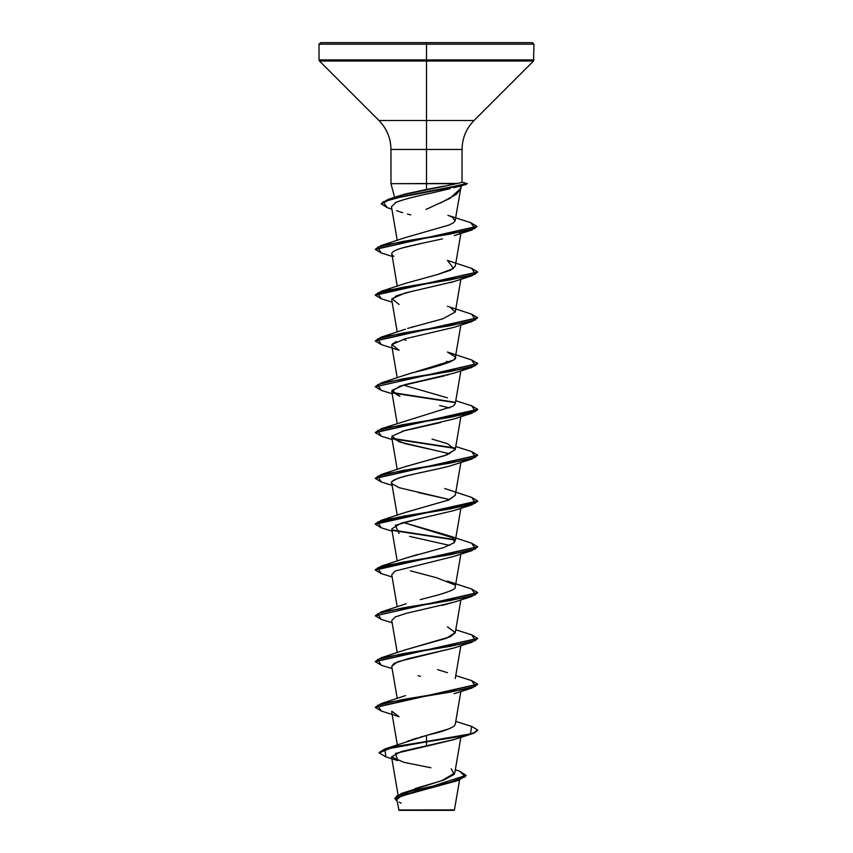 <?xml version="1.0" encoding="UTF-8"?>
<svg xmlns="http://www.w3.org/2000/svg" width="853" height="853" viewBox="0 0 853 853"><rect width="100%" height="100%" fill="white"/><g stroke="black" fill="none" stroke-linecap="round" stroke-linejoin="round"><path stroke-width="1.28" d="M448.571 809.923L426.5 810.35L454.031 810.35M430.008 809.913L426.5 809.966C460.3 809.945 463.819 809.934 430.008 809.913M397.733 196.563L404.567 194.153L426.5 189.462L426.5 44.185L533.978 44.185L426.5 44.185L533.978 44.185L426.5 44.185L426.5 59.923L533.978 59.923L426.5 59.923L426.5 61.011L533.53 61.011L426.5 61.011L426.5 120.508L474.033 120.508L533.53 61.011L533.978 44.185L532.443 42.65L426.5 42.65L532.443 42.65L426.5 42.65L426.5 44.185L319.022 44.185L426.5 44.185L319.022 44.185L426.5 44.185L426.5 42.65L320.557 42.65L426.5 42.65L320.557 42.65L319.022 44.185L319.022 59.923L426.5 59.923L319.022 59.923L319.47 61.011L426.5 61.011L319.47 61.011L378.967 120.508L426.5 120.508L426.5 149.456L390.962 149.456C390.791 138.229 386.793 128.579 378.967 120.508L474.033 120.508C466.207 128.579 462.209 138.229 462.038 149.456L426.5 149.456L426.5 183.683L390.962 183.683L457.656 183.416M453.913 187.703L460.513 185.986C461.516 185.783 461.665 185.591 460.961 185.389L460.631 188.939L456.483 194.239L440.511 203.003M430.445 207.439L425.999 209.411M461.388 182.499L456.43 183.683L426.5 183.683L426.5 189.462L443.517 186.199M415.347 788.503L441.438 780.826L454.745 773.159L460.876 737.312M407.329 741.246L409.717 740.393M411.37 739.85L417.661 737.93M419.74 737.333L426.5 735.446C426.98 734.923 445.703 731.789 454.169 726.042L455.267 724.314L460.876 691.506M405.228 649.901L450.448 636.679L455.267 632.702L460.876 599.894M439.167 594.712L420.23 599.638M436.246 595.511C449.808 591.609 456.11 588.858 455.161 587.29L460.876 554.087M454.361 584.731L436.725 577.78L410.474 570.828M405.132 558.32L418.194 554.365M460.876 508.281L455.267 541.09L453.082 537.902L403.341 522.505M405.207 512.493L448.902 499.922L455.267 495.284L460.876 462.475M405.026 466.751L446.929 454.862L455.267 449.478L460.876 416.669M455.278 403.608L453.135 406.199L455.267 403.672L460.876 370.863M405.314 375.032L413.257 372.484M416.072 371.705L453.551 360.105L455.267 357.865L460.876 325.057M405.431 329.183L381.302 337.084L450.523 325.633L475.441 319.907L471.688 314.181L447.43 306.227M407.585 328.416L442.675 318.851L455.267 312.059L450.373 307.421M471.666 268.364L477.68 271.936L375.32 294.839L381.302 291.278L450.523 279.827L475.441 274.101L471.688 268.375L447.43 260.421L453.615 268.45L437.632 274.495L450.427 270.241L455.267 266.253L460.876 233.445M448.849 225.107L453.018 223.059L448.849 225.107L405.57 237.518L381.312 245.472L450.213 234.074L475.089 228.369L470.675 222.665L447.942 215.329L452.346 217.216L455.075 221.119L460.737 188.47M453.018 223.059L455.075 221.119L452.346 217.216M426.5 209.188L450.075 198.333L460.737 188.289L460.641 186.412M456.12 187.159L454.788 187.489M391.463 206.703L396.261 202.204C404.653 199.122 416.456 196.062 431.65 193.013L450.224 188.598L431.65 193.013C415.464 196.318 403.661 199.378 396.261 202.204L395.216 202.683M460.993 231.749L459.596 233.136M454.254 235.62L471.688 230.075L402.477 241.527L377.559 247.253L381.312 252.978L392.124 256.348M422.811 243.126L402.285 247.967M391.762 253.416L397.231 286.235M454.212 281.447L450.501 282.61M411.732 291.363L396.464 295.756L391.73 299.872L397.231 332.041M396.485 341.552L392.529 343.844L391.73 345.678L397.231 377.847M446.503 361.341L449.67 362.184M448.337 374.83L447.143 375.139M444.893 375.715L441.779 376.461M440.628 376.727L399.972 386.1L391.74 391.484L399.886 396.325L391.964 390.343L405.068 384.618L453.903 373.166L471.688 367.494L402.477 378.945L377.559 384.671L381.312 390.397L392.124 393.766M440.457 422.576L401.87 431.319M392.188 438.239L404.621 443.528L428.057 448.806M418.269 492.554L449.67 499.602L399.097 487.681L392.017 483.8C390.109 482.713 392.295 480.836 398.575 478.181C405.804 475.206 429.379 471.251 448.827 466.303C426.521 472.146 386.345 477.979 392.017 483.8L391.996 483.768M399.097 533.488L395.323 525.299L418.94 518.795L401.177 523.145L391.74 528.913L397.231 561.071M409.568 536.388L449.67 545.408M391.74 574.773L394.96 571.275L391.74 574.709L397.231 606.878M454.159 602.101L442.078 605.417M381.323 619.427L375.32 615.866L477.659 592.771L471.688 596.524L453.903 602.197L406.028 613.392L395.216 616.954L391.73 620.515L397.231 652.684M454.276 647.875L397.733 661.715L391.74 666.332L393.915 663.453L407.798 658.751L453.903 648.003L471.688 642.33L402.477 653.782L377.559 659.508L381.312 665.233L392.124 668.603M381.334 711.05L375.32 707.478L477.659 684.383L471.698 688.136L402.477 699.588L377.559 705.314L381.312 711.039L399.097 716.712L391.847 711.231L391.73 712.127L397.338 744.872M454.286 739.476L401.4 751.514L391.538 756.814L403.778 762.294L430.914 767.764M455.129 781.348L402.403 795.06L396.848 799.624L398.969 810.35L426.5 810.35L398.969 810.35M424.421 810.019C389.768 810.009 391.826 809.987 426.5 809.966L398.692 809.998L424.421 810.019M455.331 769.747L459.746 771.24L465.29 776.784L449.808 782.329L401.464 793.418L443.837 780.005L454.201 774.385L451.216 768.756M384.991 748.902L426.5 735.446L426.5 741.449L384.991 748.902L379.159 752.517L392.572 746.983L426.5 741.449L392.572 747.367L379.159 752.9L385.94 756.878L384.778 749.35L426.5 741.833L426.5 746.226L395.504 753.423L397.861 760.631L385.919 756.878M401.464 793.418L394.747 798.333M466.047 775.345L394.736 798.525L466.047 775.345L459.724 771.229M394.736 798.525L397.146 801.394L396.464 796.137L411.626 790.891L458.392 780.388L466.037 775.537M458.392 780.388L398.916 796.734M397.69 797.672L397.04 800.199M399.236 802.183L401.155 803.174M462.038 182.201L462.038 149.456L390.962 149.456L390.962 183.683L394.619 197.342M456.43 183.683L401.006 195.23L388.04 199.421L459.479 185.527L467.177 183.544L461.953 182.137M396.528 197.256L395.867 197.789M437.632 274.495L405.57 283.324L381.302 291.278M413.236 326.688L411.583 327.168M403.33 339.281L406.071 340.347M447.43 352.033L455.139 356.81C458.903 359.678 444.05 365.159 410.581 373.273L381.312 382.89L450.523 371.439L475.441 365.713L471.688 359.987L447.43 352.033M403.33 385.087L447.43 397.839M453.135 406.199L381.312 428.696L450.523 417.245L475.441 411.519L471.698 405.793L455.769 400.75M432.044 439.124L447.42 443.645L455.235 449.616L444.829 455.587L405.57 466.548L381.312 474.503L450.523 463.051L475.441 457.325L471.698 451.6L455.769 446.556M444.701 488.513L471.688 497.406L475.441 503.131L450.523 508.857L381.302 520.309L375.32 523.87L477.68 500.967L471.666 497.395M455.278 495.188L448.507 500.082L405.57 512.354L381.302 520.309M403.33 522.505L447.43 535.257L453.082 537.902L454.414 542.583L443.837 547.519L405.58 558.161L381.302 566.115L450.523 554.663L475.441 548.937L471.688 543.212L447.43 535.257M406.167 603.753L381.312 611.921L450.523 600.469L475.441 594.744L471.688 589.018L447.42 581.064M447.43 626.87L455.278 632.595L446.279 638.321L405.57 649.773L381.312 657.727L450.523 646.275L475.441 640.55L471.698 634.824L455.769 629.781M437.504 669.605L447.43 672.676M449.723 728.611L426.5 735.446L426.5 741.449L470.366 733.943L471.688 726.436L455.769 721.393M471.677 680.63L477.68 684.191L375.341 707.286L381.312 703.533L450.523 692.082L475.441 686.356L471.698 680.63L455.769 675.587M471.666 634.813L477.68 638.385L375.341 661.48L381.312 657.727M375.341 615.674L381.312 611.921M471.666 543.201L477.68 546.773L375.32 569.676L381.302 566.115M454.926 539.618L392.305 529.99L454.926 539.618M471.677 451.6L477.68 455.161L375.341 478.256L381.312 474.503M454.926 448.006L392.305 438.378L454.926 448.006M471.666 405.783L477.68 409.355L375.341 432.45L381.312 428.696M454.926 402.2L392.305 392.572L454.926 402.2M375.341 386.644L381.312 382.89M471.666 314.171L477.68 317.742L375.341 340.837L381.302 337.084M470.653 222.665L476.987 226.376L375.341 249.225L381.312 245.472M466.538 183.491L444.296 188.577L391.218 198.525L381.238 203.686L388.04 199.421M471.666 726.425L477.68 729.997L473.778 732.866L462.689 735.723L426.5 741.833L462.689 736.107L473.778 733.239L477.68 730.381L471.698 733.943L426.5 741.833L426.5 746.226L453.903 739.615L471.698 733.943M381.334 665.244L375.32 661.672L477.659 638.577L471.688 642.33M381.323 573.621L375.32 570.06L477.659 546.965L471.688 550.718L402.477 562.17L377.559 567.895L381.302 573.621L392.124 576.991M455.139 540.034L392.785 530.459L455.139 540.034M381.334 527.826L375.32 524.254L477.68 501.351L471.688 504.912L402.477 516.364L377.559 522.089L381.312 527.815L392.124 531.184M381.334 482.02L375.32 478.448L477.659 455.353L471.698 459.106L402.477 470.557L377.559 476.283L381.312 482.009L392.124 485.378M455.139 448.422L392.785 438.847L455.139 448.422M381.334 436.214L375.32 432.642L477.68 409.739L471.688 413.3L402.477 424.751L377.559 430.477L381.312 436.203L392.124 439.572M455.139 402.616L392.785 393.041L455.15 402.616M381.323 390.397L375.32 386.835L477.659 363.741L471.688 367.494M381.323 344.591L375.32 341.029L477.659 317.934L471.688 321.688L402.477 333.139L377.559 338.865L381.302 344.591L399.097 350.263L391.964 344.537L405.068 338.812L453.903 327.36L471.688 321.688M381.323 298.785L375.32 295.223L477.659 272.128L471.688 275.882L402.477 287.333L377.559 293.059L381.312 298.785L392.124 302.154M381.334 252.989L375.32 249.417L476.966 226.567L471.688 230.075M466.751 183.875L404.354 196.051L382.922 201.862L387.347 207.684L381.227 203.878L391.218 198.909L456.664 186.476L467.273 183.608M471.666 359.977L477.68 363.549L375.32 386.835M471.666 589.007L477.68 592.579L375.32 615.866M471.698 688.136L454.095 693.734M420.476 676.248L418.034 675.725M394.96 571.275L395.792 570.881M395.845 570.86L453.903 556.391L471.688 550.718M418.94 518.795L453.903 510.584L471.688 504.912M448.827 466.303L471.698 459.106M449.67 453.796L399.097 441.875L391.975 436.15L405.068 430.424L453.903 418.972L471.688 413.3M449.67 407.99L439.604 405.495M399.097 304.457L391.975 298.731L405.068 293.005L453.903 281.554L471.688 275.882M393.841 256.369C385.769 251.528 402.488 247.647 415.4 244.726L442.472 238.883M459.266 233.37L460.652 232.208M410.805 214.913L407.414 214.05M402.691 212.717L399.481 211.683M398.692 211.405L396.645 210.606M471.688 596.524L402.477 607.976L377.559 613.702L381.312 619.427L392.124 622.797M460.631 188.939L461.548 185.517M398.042 794.836L391.538 756.814M397.231 698.49L391.74 666.332M455.267 678.508L460.876 645.7M397.231 515.265L391.73 483.097M397.231 469.459L391.73 437.29M397.231 423.653L391.74 391.484M455.267 312.059L460.876 279.251M397.231 240.429L391.452 206.607M459.564 780.005L454.436 809.934M405.58 695.579L381.312 703.533M391.879 209.134L387.347 207.684M459.586 186.263L466.218 184.419"/></g></svg>
